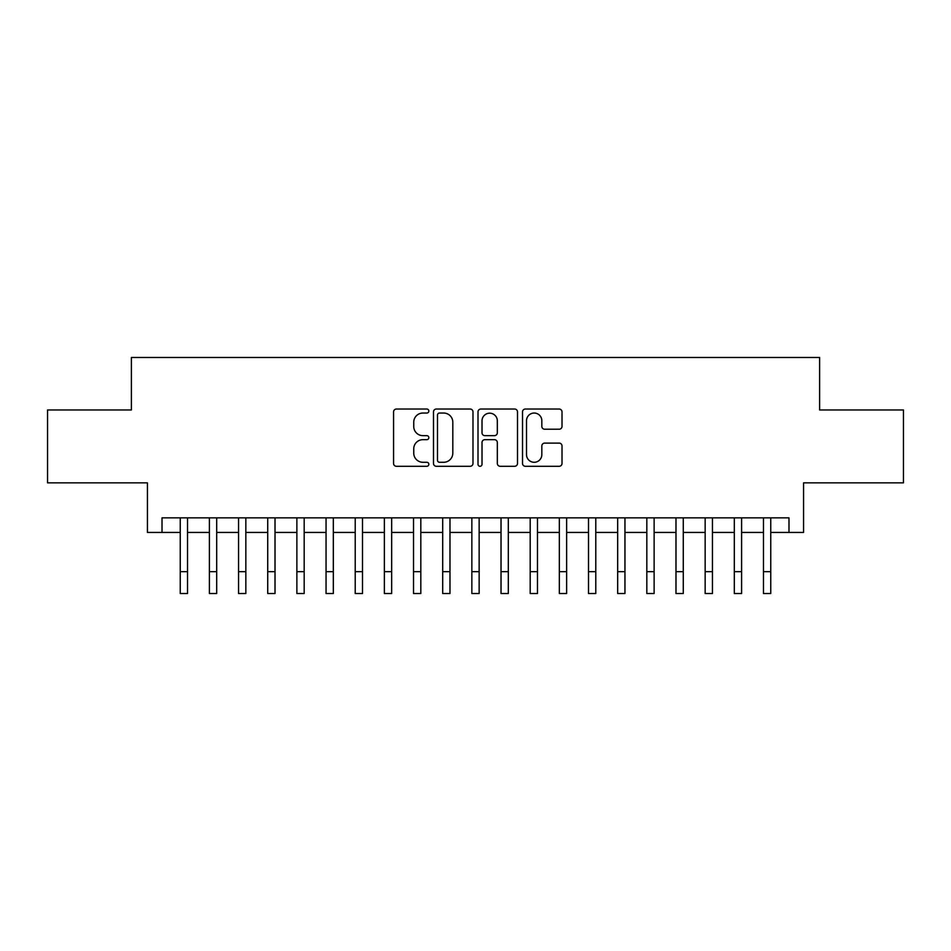 <?xml version="1.0" encoding="UTF-8"?>
<svg xmlns="http://www.w3.org/2000/svg" width="951" height="951" viewBox="0 0 951 951"><rect width="100%" height="100%" fill="white"/><g stroke="black" fill="none" stroke-linecap="round" stroke-linejoin="round"><path stroke-width="1.43" d="M428.842 411.046A2.009 2.009 0 0 0 426.844 409.037L396.424 409.037A2.865 2.865 0 0 0 393.559 411.902L393.559 463.422A2.865 2.865 0 0 0 396.424 466.287L426.844 466.287A2.009 2.009 0 0 0 428.842 464.278A2.009 2.009 0 0 0 426.844 462.281L422.898 462.281A9.165 9.165 0 0 1 413.744 453.116L413.744 448.824A9.165 9.165 0 0 1 422.898 439.671L426.844 439.671A2.009 2.009 0 0 0 428.842 437.662A2.009 2.009 0 0 0 426.844 435.653L422.898 435.653A9.165 9.165 0 0 1 413.744 426.5L413.744 422.208A9.165 9.165 0 0 1 422.898 413.043L426.844 413.043A2.009 2.009 0 0 0 428.842 411.046M559.152 429.222A2.865 2.865 0 0 0 562.017 426.357L562.017 411.902A2.865 2.865 0 0 0 559.152 409.037L525.38 409.037A2.865 2.865 0 0 0 522.515 411.902L522.515 463.422A2.865 2.865 0 0 0 525.38 466.287L559.152 466.287A2.865 2.865 0 0 0 562.017 463.422L562.017 445.96A2.865 2.865 0 0 0 559.152 443.107L544.697 443.107A2.865 2.865 0 0 0 541.832 445.96L541.832 454.626A7.656 7.656 0 0 1 534.177 462.281A7.656 7.656 0 0 1 526.521 454.626L526.521 420.699A7.656 7.656 0 0 1 534.177 413.043A7.656 7.656 0 0 1 541.832 420.699L541.832 426.357A2.865 2.865 0 0 0 544.697 429.222L559.152 429.222M162.015 532.441L162.015 517.855L788.985 517.855L788.985 532.441L803.571 532.441L803.571 482.858L903.45 482.858L903.45 409.964L819.607 409.964L819.607 357.469L131.393 357.469L131.393 409.964L47.55 409.964L47.55 482.858L147.429 482.858L147.429 532.441L180.238 532.441M472.992 411.902A2.865 2.865 0 0 0 470.139 409.037L436.354 409.037A2.865 2.865 0 0 0 433.49 411.902L433.49 463.422A2.865 2.865 0 0 0 436.354 466.287L470.139 466.287A2.865 2.865 0 0 0 472.992 463.422L472.992 411.902M480.861 409.037L514.646 409.037A2.865 2.865 0 0 1 517.51 411.902L517.51 463.422A2.865 2.865 0 0 1 514.646 466.287L500.19 466.287A2.865 2.865 0 0 1 497.325 463.422L497.325 442.524A2.865 2.865 0 0 0 494.461 439.671L484.879 439.671A2.865 2.865 0 0 0 482.014 442.524L482.014 464.278A2.009 2.009 0 0 1 480.005 466.287A2.009 2.009 0 0 1 478.008 464.278L478.008 411.902A2.865 2.865 0 0 1 480.861 409.037M187.525 532.441L209.398 532.441M216.685 532.441L238.558 532.441M245.845 532.441L267.718 532.441M275.017 532.441L296.878 532.441M304.177 532.441L326.05 532.441M333.337 532.441L355.21 532.441M362.497 532.441L384.37 532.441M391.657 532.441L413.53 532.441M420.817 532.441L442.69 532.441M449.978 532.441L471.851 532.441M479.149 532.441L501.022 532.441M508.31 532.441L530.183 532.441M537.47 532.441L559.343 532.441M566.63 532.441L588.503 532.441M595.79 532.441L617.663 532.441M624.95 532.441L646.823 532.441M654.122 532.441L675.983 532.441M683.282 532.441L705.155 532.441M712.442 532.441L734.315 532.441M741.602 532.441L763.475 532.441M770.762 532.441L788.985 532.441M439.505 413.043A2.009 2.009 0 0 0 437.496 415.052L437.496 460.272A2.009 2.009 0 0 0 439.505 462.281L443.653 462.281A9.165 9.165 0 0 0 452.819 453.116L452.819 422.208A9.165 9.165 0 0 0 443.653 413.043L439.505 413.043M497.325 420.841A7.656 7.656 0 0 0 489.67 413.186A7.656 7.656 0 0 0 482.014 420.841L482.014 432.8A2.865 2.865 0 0 0 484.879 435.653L494.461 435.653A2.865 2.865 0 0 0 497.325 432.8L497.325 420.841M180.238 571.658L187.525 571.658L187.525 593.531L180.238 593.531L180.238 517.855M187.525 571.658L187.525 517.855M209.398 593.531L216.685 593.531L209.398 593.531L209.398 517.855M216.685 593.531L216.685 517.855M238.558 593.531L245.845 593.531L238.558 593.531L238.558 517.855M245.845 593.531L245.845 517.855M267.718 593.531L275.017 593.531L267.718 593.531L267.718 517.855M275.017 593.531L275.017 517.855M296.878 593.531L304.177 593.531L296.878 593.531L296.878 517.855M304.177 593.531L304.177 517.855M326.05 593.531L333.337 593.531L326.05 593.531L326.05 517.855M333.337 593.531L333.337 517.855M355.21 593.531L362.497 593.531L355.21 593.531L355.21 517.855M362.497 593.531L362.497 517.855M384.37 593.531L391.657 593.531L384.37 593.531L384.37 517.855M391.657 593.531L391.657 517.855M413.53 593.531L420.817 593.531L413.53 593.531L413.53 517.855M420.817 593.531L420.817 517.855M442.69 593.531L449.978 593.531L442.69 593.531L442.69 517.855M449.978 593.531L449.978 517.855M471.851 593.531L479.149 593.531L471.851 593.531L471.851 517.855M479.149 593.531L479.149 517.855M501.022 593.531L508.31 593.531L501.022 593.531L501.022 517.855M508.31 593.531L508.31 517.855M530.183 593.531L537.47 593.531L530.183 593.531L530.183 517.855M537.47 593.531L537.47 517.855M559.343 593.531L566.63 593.531L559.343 593.531L559.343 517.855M566.63 593.531L566.63 517.855M588.503 593.531L595.79 593.531L588.503 593.531L588.503 517.855M595.79 593.531L595.79 517.855M617.663 593.531L624.95 593.531L617.663 593.531L617.663 517.855M624.95 593.531L624.95 517.855M646.823 593.531L654.122 593.531L646.823 593.531L646.823 517.855M654.122 593.531L654.122 517.855M675.983 593.531L683.282 593.531L675.983 593.531L675.983 517.855M683.282 593.531L683.282 517.855M705.155 593.531L712.442 593.531L705.155 593.531L705.155 517.855M712.442 593.531L712.442 517.855M734.315 593.531L741.602 593.531L734.315 593.531L734.315 517.855M741.602 593.531L741.602 517.855M763.475 593.531L770.762 593.531L763.475 593.531L763.475 517.855M770.762 593.531L770.762 517.855M209.398 571.658L216.685 571.658M238.558 571.658L245.845 571.658M267.718 571.658L275.017 571.658M296.878 571.658L304.177 571.658M326.05 571.658L333.337 571.658M355.21 571.658L362.497 571.658M384.37 571.658L391.657 571.658M413.53 571.658L420.817 571.658M442.69 571.658L449.978 571.658M471.851 571.658L479.149 571.658M501.022 571.658L508.31 571.658M530.183 571.658L537.47 571.658M559.343 571.658L566.63 571.658M588.503 571.658L595.79 571.658M617.663 571.658L624.95 571.658M646.823 571.658L654.122 571.658M675.983 571.658L683.282 571.658M705.155 571.658L712.442 571.658M734.315 571.658L741.602 571.658M763.475 571.658L770.762 571.658"/></g></svg>
